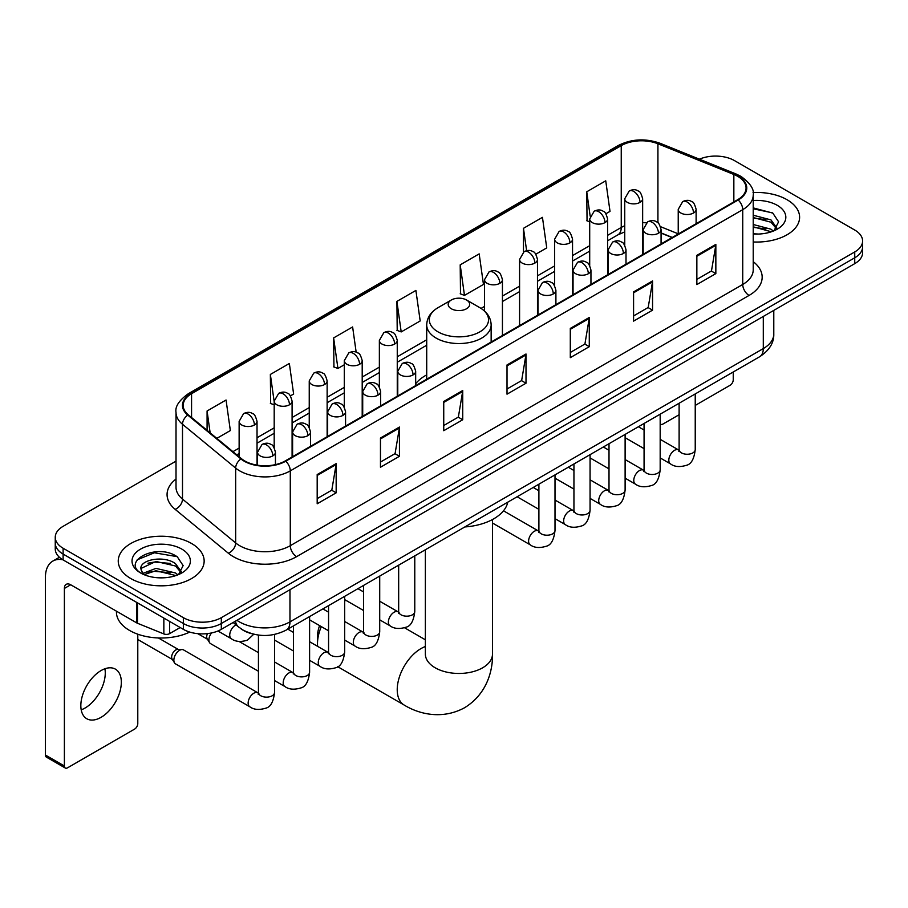 <?xml version="1.0" encoding="UTF-8"?>
<svg xmlns="http://www.w3.org/2000/svg" width="908" height="908" viewBox="0 0 908 908"><rect width="100%" height="100%" fill="white"/><g stroke="black" fill="none" stroke-linecap="round" stroke-linejoin="round"><path stroke-width="1.36" d="M426.715 374.891A47.432 27.388 0 0 0 415.671 383.755M672.102 237.567L661.069 233.106M251.539 633.636A26.843 15.504 180 0 1 240.699 628.563M176.016 461.139L63.117 526.322A26.843 15.504 0 0 0 55.252 537.286L55.252 548.977A26.843 15.504 0 0 0 63.117 559.93L183.348 629.346A26.843 15.504 0 0 0 221.314 629.346L854.734 263.649A26.843 15.504 0 0 0 862.6 252.685L862.6 246.84A26.843 15.504 0 0 1 854.734 257.793A26.843 15.504 0 0 0 862.6 246.84L862.6 240.995A26.843 15.504 0 0 0 854.734 230.03L734.504 160.614A26.843 15.504 0 0 0 699.421 159.184M55.252 537.286A26.843 15.504 0 0 0 63.117 548.239L183.348 617.656A26.843 15.504 0 0 0 221.314 617.656L221.314 623.501L854.734 257.793L221.314 623.501A26.843 15.504 0 0 1 183.348 623.501A26.843 15.504 0 0 0 221.314 623.501L221.314 629.346M63.117 548.239L63.117 554.084L183.348 623.501L63.117 554.084A26.843 15.504 0 0 1 55.252 543.132A26.843 15.504 0 0 0 63.117 554.084L63.117 559.93M787.032 199.715A42.96 24.8 0 0 0 753.038 192.53A42.96 24.8 0 0 1 787.032 199.715A42.96 24.8 0 0 1 799.607 217.25A42.96 24.8 0 0 0 787.032 199.715M191.577 543.495A42.96 24.8 0 0 0 144.758 538.115A42.96 24.8 0 0 0 118.244 561.03A42.96 24.8 0 0 0 130.831 578.566A42.96 24.8 0 0 0 177.639 583.935A42.96 24.8 0 0 0 204.152 561.03A42.96 24.8 0 0 0 191.577 543.495A42.96 24.8 0 0 0 144.758 538.115A42.96 24.8 0 0 0 118.244 561.03A42.96 24.8 0 0 0 130.831 578.566A42.96 24.8 0 0 0 177.639 583.935A42.96 24.8 0 0 0 204.152 561.03A42.96 24.8 0 0 0 191.577 543.495M737.671 176.322A28.636 16.537 180 0 1 746.058 188.013A28.636 16.537 180 0 1 737.671 199.703L285.226 460.924A28.636 16.537 180 0 1 241.517 458.722L188.353 414.877A28.636 16.537 180 0 1 183.178 405.399A28.636 16.537 180 0 1 191.565 393.709L621.242 145.632A28.636 16.537 180 0 1 657.925 143.782L733.846 174.472A28.636 16.537 180 0 1 737.671 176.322M738.181 176.038A29.351 16.946 0 0 0 734.254 174.132L658.334 143.441A29.351 16.946 0 0 0 620.743 145.337L191.055 393.414A29.351 16.946 0 0 0 187.774 415.115L240.938 458.949A29.351 16.946 0 0 0 285.736 461.219L738.181 199.998A29.351 16.946 0 0 0 738.181 176.038M317.187 474.555L317.187 503.781L336.164 492.817L336.164 463.591L317.187 474.555M317.187 498.594L331.806 490.15L336.085 464.567A7.162 4.131 -120 0 0 336.164 463.591M331.681 490.229L336.164 492.817M380.463 438.019L380.463 467.245L399.441 456.281L399.441 427.055L380.463 438.019M380.463 462.059L395.082 453.614L399.372 428.031A7.162 4.131 -120 0 0 399.441 427.055M394.957 453.694L399.441 456.281M443.74 401.484L443.74 430.71L462.728 419.757L462.728 390.519L443.74 401.484M443.74 425.523L458.358 417.09L462.649 391.496A7.162 4.131 -120 0 0 462.728 390.519M458.234 417.158L462.728 419.757M696.856 255.352L696.856 284.579L715.845 273.614L715.845 244.388L696.856 255.352M696.856 279.392L711.475 270.947L715.765 245.364A7.162 4.131 -120 0 0 715.845 244.388M711.35 271.027L715.845 273.614M633.58 291.888L633.58 321.114L652.557 310.15L652.557 280.924L633.58 291.888M633.58 315.927L648.199 307.483L652.489 281.9A7.162 4.131 -120 0 0 652.557 280.924M648.074 307.562L652.557 310.15M570.303 328.412L570.303 357.65L589.281 346.686L589.281 317.459L570.303 328.412M570.303 352.463L584.922 344.019L589.201 318.424A7.162 4.131 -120 0 0 589.281 317.459M584.786 344.087L589.281 346.686M507.016 364.948L507.016 394.174L526.004 383.221L526.004 353.995L507.016 364.948M507.016 388.999L521.646 380.554L525.925 354.96A7.162 4.131 -120 0 0 526.004 353.995M521.51 380.622L526.004 383.221M753.22 241.971A42.96 24.8 0 0 0 799.607 217.25A42.96 24.8 0 0 1 753.22 241.971M221.314 617.656L854.734 251.947A26.843 15.504 0 0 0 862.6 240.995M290.401 395.888L293.625 394.027L289.346 363.495L270.357 374.448L270.663 403.504M216.83 438.36L230.348 430.562L226.058 400.019L207.081 410.984L207.081 430.313M460.197 264.852L464.476 295.384L483.465 284.431L479.174 253.888L460.197 264.852L460.504 293.897M535.799 254.217L546.741 247.895L542.451 217.352L523.473 228.317L523.473 252.061M605.908 213.732L610.017 211.36L605.738 180.817L586.75 191.781L587.056 220.837M356.163 352.179L352.622 326.959L333.633 337.912L333.94 366.968M396.909 301.388L401.2 331.919L420.188 320.955L415.898 290.424L396.909 301.388L397.216 330.433M401.2 331.919L396.909 330.319M464.476 295.384L460.197 293.783M523.473 228.317L526.617 250.699M589.701 221.824L586.75 220.712M586.75 191.781L590.166 216.115M333.633 337.912L337.924 368.455L344.302 364.766M337.924 368.455L333.633 366.855M274.193 404.82L270.357 403.39M270.357 374.448L274.193 401.767M207.081 410.984L210.145 432.844M753.22 233.787L758.555 234.048M753.22 224.503L770.96 229.179L773.321 231.075M753.22 226.818L771.38 231.79M753.22 215.219L770.96 219.895L776.76 227.919M753.22 217.545L770.96 222.21L776.306 228.521M753.22 233.969A29.169 16.843 0 0 0 777.282 229.156A29.169 16.843 0 0 0 777.282 205.333A29.169 16.843 0 0 0 753.22 200.52M774.013 230.78L778.587 221.813L772.799 213.096L753.22 207.887M753.22 208.783L772.402 212.835M753.22 218.068L765.943 219.657M753.22 227.352L765.943 228.941M660.173 423.639A4.472 2.588 120 0 0 660.763 424.252A4.472 2.588 120 0 0 662.999 424.025L679.116 414.729M695.233 405.422L730.077 385.298A4.472 2.588 120 0 0 733.244 379.828L733.244 371.996M321.307 626.599A33.562 19.374 120 0 0 317.494 643.67L317.494 636.36A24.607 14.21 -60 0 1 319.593 625.612M327.992 611.856A24.607 14.21 -60 0 1 328.56 611.277M317.494 643.67A33.562 19.374 120 0 0 317.618 646.348M451.333 308.765A10.737 6.197 0 0 0 466.519 308.765A10.737 6.197 0 0 0 466.519 299.992L479.855 307.687A29.601 17.082 0 0 1 479.855 331.851A29.601 17.082 0 0 1 437.996 331.851A29.601 17.082 0 0 1 437.996 307.687C430.71 312.023 426.953 317.766 426.715 324.939A32.211 18.603 0 0 0 436.146 338.094A32.211 18.603 0 0 0 471.252 342.123A32.211 18.603 0 0 0 491.149 324.939C490.91 317.766 487.142 312.023 479.855 307.687L466.519 299.992A10.737 6.197 0 0 0 451.333 299.992A10.737 6.197 0 0 0 451.333 308.765M464.839 526.946A49.225 28.42 0 0 0 507.788 502.158M346.005 600.381A33.562 19.374 120 0 0 344.665 600.88M258.44 671.262L210.577 643.636A8.059 4.653 -60 0 1 209.578 642.637A8.059 4.653 -60 0 1 208.908 639.947A8.059 4.653 -60 0 1 211.485 632.955M209.578 642.637L207.172 638.778A5.811 3.36 -60 0 1 206.695 636.837A5.811 3.36 -60 0 1 207.478 633.602M173.859 660.184A8.059 4.653 -60 0 1 179.546 650.321A8.059 4.653 -60 0 1 182.213 649.549A8.059 4.653 -60 0 1 183.575 649.924L257.872 692.815A8.059 4.653 -60 0 0 254.195 693.02A8.059 4.653 -60 0 0 253.843 693.213A8.059 4.653 -60 0 0 248.576 700.306A8.059 4.653 -60 0 0 249.814 706.765L175.528 663.873A8.059 4.653 -60 0 1 174.518 662.874A8.059 4.653 -60 0 1 173.859 660.184M174.518 662.874L172.123 659.026A5.811 3.36 -60 0 1 171.646 657.074A5.811 3.36 -60 0 1 175.755 649.958A5.811 3.36 -60 0 1 177.673 649.39L182.213 649.549M104.908 668.776A28.636 16.537 -60 0 1 85.023 708.047A28.636 16.537 -60 0 1 81.198 709.84M101.083 717.32A28.636 16.537 120 0 0 119.788 692.089A28.636 16.537 120 0 0 115.407 669.139A28.636 16.537 120 0 0 101.083 670.558A28.636 16.537 120 0 0 82.378 695.789A28.636 16.537 120 0 0 86.771 718.739A28.636 16.537 120 0 0 101.083 717.32M169.58 621.401L169.58 633.636L180.181 627.519M62.811 559.759A35.798 20.668 -120 0 0 52.812 561.087A35.798 20.668 -120 0 0 45.4 577.465L45.4 755.025L64.389 765.989L64.389 588.429A8.944 5.164 60 0 1 66.239 584.332A8.944 5.164 60 0 1 70.71 584.775L136.881 622.979L136.881 602.515M64.389 765.989A4.472 2.588 120 0 0 65.308 768.032L46.331 757.079A4.472 2.588 -60 0 1 45.4 755.025M65.308 768.032A4.472 2.588 120 0 0 67.544 767.816L134.622 729.09A4.472 2.588 120 0 0 137.789 723.608L137.789 634.193M169.58 633.636A4.472 2.588 180 0 1 163.849 633.932L137.471 623.263A4.472 2.588 180 0 1 136.881 622.979M116.451 611.186L116.451 612.174A44.742 25.833 0 0 0 129.56 630.447A44.742 25.833 0 0 0 189.738 632.07M156.346 577.636L163.099 577.84M142.942 573.357L155.96 568.385L175.505 572.959L177.866 574.855M144.145 574.605L155.96 570.712L175.925 575.57M143.146 574.253L141.058 569.361A20.226 11.679 0 0 0 144.315 574.764M181.305 571.699L175.505 563.675C163.361 554.618 138.379 560.213 141.058 569.361L140.978 568.465M141.103 569.645L141.659 568.136L155.96 561.428L175.505 566.002L180.851 572.301M178.558 574.571L183.132 565.593L177.344 556.876C156.88 542.167 120.503 561.553 141.512 573.447L142.545 574.083M181.827 549.113A29.169 16.843 0 0 0 140.57 549.113A29.169 16.843 0 0 0 140.57 572.937A29.169 16.843 0 0 0 181.827 572.937A29.169 16.843 0 0 0 181.827 549.113M137.244 559.805L154.371 552.779L176.947 556.615M147.947 563.221L154.371 562.052L170.488 563.437M147.947 572.505L154.371 571.336L170.488 572.721M236.943 620.323A35.798 20.668 0 0 0 239.349 621.855A35.798 20.668 0 0 0 289.97 621.855L763.299 348.581A35.798 20.668 0 0 0 773.786 333.974C774.047 342.849 769.314 350.454 759.587 356.776L286.27 630.05A17.899 10.329 60 0 0 289.97 621.855L289.97 589.712M763.299 316.438L763.299 348.581A17.899 10.329 60 0 1 759.587 356.776M235.49 621.163A17.899 11.974 129.5 0 0 238.611 626.985L233.174 622.502M854.734 263.649L854.734 251.947M183.348 629.346L183.348 617.656M753.22 261.663A44.742 25.833 180 0 1 749.066 295.429L296.621 556.649A8.944 5.164 60 0 1 290.288 545.685L742.733 284.465A35.798 20.668 0 0 0 753.22 269.858L753.22 195.027A35.798 20.668 180 0 1 742.733 209.646A8.944 5.164 -120 0 0 738.181 199.998M296.621 556.649A44.742 25.833 180 0 1 233.333 556.649A44.742 25.833 180 0 1 228.328 553.199L175.165 509.354A44.742 25.833 180 0 1 176.016 479.038M239.667 545.685A35.798 20.668 0 0 0 290.288 545.685L290.288 470.866A35.798 20.668 180 0 1 235.66 468.097L182.497 424.263A35.798 20.668 180 0 1 176.016 412.414L176.016 487.233A35.798 20.668 0 0 0 182.497 499.094L235.66 542.927A35.798 20.668 0 0 0 239.667 545.685M753.22 195.027C754.412 189.443 750.303 183.2 740.883 176.322L736.172 174.041A8.944 4.188 112 0 0 734.254 174.132M736.172 174.041L660.252 143.339C645.429 138.095 631.355 138.856 618.042 145.632A8.944 5.164 60 0 1 620.743 145.337M191.055 393.414A8.944 5.164 -120 0 0 188.353 393.697C179.069 400.383 174.949 406.614 176.016 412.414M187.774 415.115A8.944 5.981 129.5 0 0 182.497 424.263L182.497 499.094A8.944 5.981 -50.5 0 1 175.165 509.354M660.252 143.339A8.944 4.188 112 0 0 658.334 143.441M240.938 458.949A8.944 5.981 129.5 0 0 235.66 468.097L235.66 542.927A8.944 5.981 -50.5 0 1 228.328 553.199M285.736 461.219A8.944 5.164 60 0 1 290.288 470.866L742.733 209.646L742.733 284.465A8.944 5.164 60 0 0 749.066 295.429M191.565 393.709L191.565 417.532M733.846 174.472L733.846 201.917M657.925 143.782L657.925 222.778M678.231 233.821L660.581 226.694M646.224 222.857A28.636 16.537 0 0 0 642.648 222.642M624.749 225.752A28.636 16.537 0 0 0 621.242 227.465L607.6 235.354M621.242 145.632L621.242 227.465A16.106 9.296 60 0 1 617.905 234.843L607.6 240.802M589.701 245.682L572.539 255.591M554.64 265.919L537.479 275.828M519.58 286.168L502.43 296.065M484.531 306.405L481.047 308.414M426.715 339.785L397.261 356.787M379.362 367.127L362.201 377.024M344.302 387.364L327.141 397.273M309.242 407.601L292.092 417.51M274.193 427.838L257.032 437.747M239.133 448.075L232.947 451.651M661.126 232.936A16.106 7.548 -68 0 1 661.069 232.913L672.295 237.453M507.016 365.879L525.925 354.96M570.303 329.343L589.201 318.424M633.58 292.807L652.489 281.9M696.856 256.272L715.765 245.364M443.74 402.414L462.649 391.496M380.463 438.95L399.372 428.031M317.187 475.474L336.085 464.567M492.488 519.524L492.488 654.078A33.562 19.374 180 0 1 482.659 667.789A33.562 19.374 180 0 1 435.193 667.789A33.562 19.374 180 0 1 425.364 654.078L425.443 655.394M492.488 654.078C492.942 670.933 486.677 694.2 464.59 707.729C441.833 720.101 418.554 713.881 404.185 705.062A33.562 19.374 -60 0 1 399.032 678.174A33.562 19.374 -60 0 1 420.96 648.607A33.562 19.374 -60 0 1 425.364 646.53M693.508 213.005A8.944 5.164 0 0 0 696.118 209.351C694.699 204.175 693.292 201.644 691.873 201.735C689.285 199.919 686.221 199.874 682.702 201.599A8.944 5.164 60 0 1 687.174 202.041A8.944 5.164 -120 0 1 693.508 213.005A8.944 5.164 0 0 1 680.841 213.005A8.944 5.164 0 0 1 678.231 209.351L682.702 201.599M660.173 457.927L670.49 463.886A8.059 4.653 -60 0 1 669.253 457.428A8.059 4.653 -60 0 1 674.519 450.334A8.059 4.653 -60 0 1 674.871 450.141A8.059 4.653 -60 0 1 678.548 449.937L660.173 439.324M679.581 450.743L678.866 451.344L679.116 449.608A8.059 4.653 -0 0 0 681.477 452.888A8.059 4.653 -0 0 0 692.498 453.092A8.059 4.653 -0 0 0 695.233 449.608C694.121 458.96 691.226 464.181 686.539 465.271C679.808 467.325 674.462 466.86 670.49 463.886M658.448 233.243A8.944 5.164 0 0 0 661.069 229.588C659.651 224.424 658.232 221.881 656.825 221.983C654.225 220.156 651.172 220.111 647.642 221.847A8.944 5.164 60 0 1 652.114 222.29A8.944 5.164 -120 0 1 658.448 233.243A8.944 5.164 0 0 1 645.792 233.243A8.944 5.164 0 0 1 643.17 229.588L647.642 221.847M625.113 478.164L635.43 484.123A8.059 4.653 -60 0 1 634.204 477.665A8.059 4.653 -60 0 1 639.459 470.571A8.059 4.653 -60 0 1 639.822 470.378A8.059 4.653 -60 0 1 643.488 470.174L625.113 459.561M644.521 470.991L643.806 471.581L644.067 469.845A8.059 4.653 -0 0 0 646.428 473.125A8.059 4.653 -0 0 0 657.449 473.329A8.059 4.653 -0 0 0 660.173 469.845C659.072 479.197 656.166 484.418 651.479 485.519C644.748 487.562 639.402 487.097 635.43 484.123M623.387 253.491A8.944 5.164 0 0 0 626.009 249.836C624.59 244.661 623.172 242.118 621.764 242.22C619.177 240.393 616.112 240.348 612.582 242.084A8.944 5.164 60 0 1 617.065 242.527A8.944 5.164 -120 0 1 623.387 253.491A8.944 5.164 0 0 1 610.732 253.491A8.944 5.164 0 0 1 608.11 249.836L612.582 242.084M590.064 498.401L600.381 504.36A8.059 4.653 -60 0 1 599.144 497.913A8.059 4.653 -60 0 1 604.41 490.808A8.059 4.653 -60 0 1 604.762 490.615A8.059 4.653 -60 0 1 608.428 490.411L590.064 479.81M609.472 491.228L608.746 491.818L609.007 490.082A8.059 4.653 -0 0 0 611.368 493.373A8.059 4.653 -0 0 0 622.389 493.566A8.059 4.653 -0 0 0 625.113 490.082C624.012 499.434 621.117 504.655 616.43 505.756C609.699 507.799 604.342 507.334 600.381 504.36M588.327 273.728A8.944 5.164 0 0 0 590.949 270.073C589.53 264.898 588.123 262.355 586.704 262.457C584.116 260.63 581.052 260.585 577.533 262.321A8.944 5.164 60 0 1 582.005 262.764A8.944 5.164 -120 0 1 588.327 273.728A8.944 5.164 0 0 1 575.672 273.728A8.944 5.164 0 0 1 573.05 270.073L577.533 262.321M555.004 518.65L565.321 524.608A8.059 4.653 -60 0 1 564.084 518.15A8.059 4.653 -60 0 1 569.35 511.056A8.059 4.653 -60 0 1 569.702 510.864A8.059 4.653 -60 0 1 573.379 510.648L555.004 500.047M574.412 511.465L573.697 512.055L573.947 510.319A8.059 4.653 -0 0 0 576.308 513.61A8.059 4.653 -0 0 0 587.328 513.814A8.059 4.653 -0 0 0 590.064 510.319C588.952 519.671 586.057 524.903 581.37 525.993C574.639 528.036 569.293 527.582 565.321 524.608M553.278 293.965A8.944 5.164 0 0 0 555.9 290.31C554.482 285.135 553.063 282.604 551.655 282.694C549.056 280.867 546.003 280.822 542.473 282.558A8.944 5.164 60 0 1 546.945 283.001A8.944 5.164 -120 0 1 553.278 293.965A8.944 5.164 0 0 1 540.623 293.965A8.944 5.164 0 0 1 538.001 290.31L542.473 282.558M492.488 523.031L530.261 544.845A8.059 4.653 -60 0 1 529.035 538.387A8.059 4.653 -60 0 1 534.29 531.293A8.059 4.653 -60 0 1 534.653 531.101A8.059 4.653 -60 0 1 538.319 530.896L503.497 510.795M539.352 531.702L538.637 532.304L538.898 530.556A8.059 4.653 -0 0 0 541.259 533.847A8.059 4.653 -0 0 0 552.28 534.052A8.059 4.653 -0 0 0 555.004 530.556C553.903 539.919 550.997 545.14 546.31 546.23C539.579 548.284 534.233 547.819 530.261 544.845M413.049 374.925A8.944 5.164 0 0 0 415.671 371.27C414.252 366.094 412.834 363.563 411.426 363.654C408.827 361.827 405.774 361.781 402.244 363.518A8.944 5.164 60 0 1 406.727 363.96A8.944 5.164 -120 0 1 413.049 374.925A8.944 5.164 0 0 1 400.394 374.925A8.944 5.164 0 0 1 397.772 371.27L402.244 363.518M379.714 619.846L390.043 625.805A8.059 4.653 -60 0 1 388.806 619.347A8.059 4.653 -60 0 1 394.072 612.253A8.059 4.653 -60 0 1 394.424 612.06A8.059 4.653 -60 0 1 398.09 611.856L379.714 601.244M399.134 612.662L398.408 613.263L398.669 611.515A8.059 4.653 -0 0 0 401.03 614.807A8.059 4.653 -0 0 0 412.05 615.011A8.059 4.653 -0 0 0 414.774 611.515C413.673 620.868 410.779 626.1 406.092 627.19C399.361 629.244 394.004 628.779 390.043 625.805M377.989 395.162A8.944 5.164 0 0 0 380.611 391.507C379.192 386.331 377.785 383.8 376.366 383.891C373.778 382.075 370.714 382.03 367.195 383.755A8.944 5.164 60 0 1 371.667 384.209A8.944 5.164 -120 0 1 377.989 395.162A8.944 5.164 0 0 1 365.334 395.162A8.944 5.164 0 0 1 362.712 391.507L367.195 383.755M344.665 640.083L354.983 646.042A8.059 4.653 -60 0 1 353.745 639.584A8.059 4.653 -60 0 1 359.012 632.49A8.059 4.653 -60 0 1 359.364 632.297A8.059 4.653 -60 0 1 363.041 632.093L344.665 621.481M364.074 632.899L363.359 633.5L363.609 631.764A8.059 4.653 -0 0 0 365.969 635.044A8.059 4.653 -0 0 0 376.99 635.248A8.059 4.653 -0 0 0 379.714 631.764C378.613 641.116 375.719 646.337 371.031 647.427C364.301 649.481 358.955 649.016 354.983 646.042M342.94 415.399A8.944 5.164 0 0 0 345.562 411.755C344.143 406.58 342.725 404.037 341.306 404.139C338.718 402.312 335.665 402.267 332.135 404.003A8.944 5.164 60 0 1 336.607 404.446A8.944 5.164 -120 0 1 342.94 415.399A8.944 5.164 0 0 1 330.285 415.399A8.944 5.164 0 0 1 327.663 411.755L332.135 404.003M309.605 660.32L319.922 666.279A8.059 4.653 -60 0 1 318.697 659.832A8.059 4.653 -60 0 1 323.952 652.727A8.059 4.653 -60 0 1 324.315 652.534A8.059 4.653 -60 0 1 327.981 652.33L309.605 641.718M329.014 653.147L328.299 653.737L328.56 652.001A8.059 4.653 -0 0 0 330.909 655.292A8.059 4.653 -0 0 0 341.93 655.485A8.059 4.653 -0 0 0 344.665 652.001C343.565 661.353 340.659 666.574 335.971 667.675C329.241 669.718 323.895 669.253 319.922 666.279M307.88 435.647A8.944 5.164 0 0 0 310.502 431.992C309.083 426.817 307.664 424.274 306.257 424.376C303.658 422.549 300.605 422.504 297.075 424.24A8.944 5.164 60 0 1 301.558 424.683A8.944 5.164 -120 0 1 307.88 435.647A8.944 5.164 0 0 1 295.225 435.647A8.944 5.164 0 0 1 292.603 431.992L297.075 424.24M274.545 680.569L284.874 686.516A8.059 4.653 -60 0 1 283.637 680.069A8.059 4.653 -60 0 1 288.892 672.964A8.059 4.653 -60 0 1 289.255 672.771A8.059 4.653 -60 0 1 292.921 672.567L274.545 661.966M293.965 673.384L293.239 673.974L293.5 672.238A8.059 4.653 -0 0 0 295.86 675.529A8.059 4.653 -0 0 0 306.881 675.722A8.059 4.653 -0 0 0 309.605 672.238C308.504 681.59 305.61 686.811 300.923 687.912C294.192 689.955 288.835 689.49 284.874 686.516M272.82 455.884A8.944 5.164 0 0 0 275.442 452.229C274.023 447.054 272.616 444.523 271.197 444.614C268.609 442.786 265.545 442.741 262.026 444.477A8.944 5.164 60 0 1 266.498 444.92A8.944 5.164 -120 0 1 272.82 455.884A8.944 5.164 0 0 1 260.165 455.884A8.944 5.164 0 0 1 257.543 452.229L262.026 444.477M258.905 693.621L258.178 694.223L258.44 692.475A8.059 4.653 -0 0 0 260.8 695.766A8.059 4.653 -0 0 0 271.821 695.971A8.059 4.653 -0 0 0 274.545 692.475C273.444 701.827 270.55 707.06 265.862 708.149C259.132 710.192 253.786 709.738 249.814 706.765M640.026 202.371A8.944 5.164 0 0 0 642.648 198.727C641.23 193.552 639.822 191.009 638.403 191.111C635.816 189.284 632.751 189.239 629.233 190.975A8.944 5.164 60 0 1 633.705 191.418A8.944 5.164 -120 0 1 640.026 202.371A8.944 5.164 0 0 1 627.371 202.371A8.944 5.164 0 0 1 624.749 198.727L629.233 190.975M604.978 222.619A8.944 5.164 0 0 0 607.6 218.964C606.181 213.789 604.762 211.246 603.355 211.348C600.755 209.521 597.702 209.476 594.173 211.212A8.944 5.164 60 0 1 598.644 211.655A8.944 5.164 -120 0 1 604.978 222.619A8.944 5.164 0 0 1 592.322 222.619A8.944 5.164 0 0 1 589.701 218.964L594.173 211.212M569.918 242.856A8.944 5.164 0 0 0 572.539 239.201C571.121 234.026 569.702 231.495 568.294 231.585C565.695 229.758 562.642 229.713 559.112 231.449A8.944 5.164 60 0 1 563.596 231.892A8.944 5.164 -120 0 1 569.918 242.856A8.944 5.164 0 0 1 557.262 242.856A8.944 5.164 0 0 1 554.64 239.201L559.112 231.449M534.857 263.093A8.944 5.164 0 0 0 537.479 259.438C536.061 254.263 534.653 251.732 533.234 251.822C530.647 250.006 527.582 249.961 524.064 251.686A8.944 5.164 60 0 1 528.535 252.129A8.944 5.164 -120 0 1 534.857 263.093A8.944 5.164 0 0 1 522.202 263.093A8.944 5.164 0 0 1 519.58 259.438L524.064 251.686M499.809 283.33A8.944 5.164 0 0 0 502.43 279.675C501.012 274.511 499.593 271.969 498.174 272.071C495.586 270.243 492.533 270.198 489.003 271.935A8.944 5.164 60 0 1 493.475 272.377A8.944 5.164 -120 0 1 499.809 283.33A8.944 5.164 0 0 1 487.153 283.33A8.944 5.164 0 0 1 484.531 279.675L489.003 271.935M394.639 344.053A8.944 5.164 0 0 0 397.261 340.398C395.843 335.222 394.424 332.691 393.005 332.782C390.417 330.955 387.364 330.909 383.834 332.646A8.944 5.164 60 0 1 388.306 333.088A8.944 5.164 -120 0 1 394.639 344.053A8.944 5.164 0 0 1 381.984 344.053A8.944 5.164 0 0 1 379.362 340.398L383.834 332.646M359.579 364.29A8.944 5.164 0 0 0 362.201 360.635C360.782 355.471 359.364 352.928 357.956 353.03C355.357 351.203 352.304 351.158 348.774 352.894A8.944 5.164 60 0 1 353.246 353.337A8.944 5.164 -120 0 1 359.579 364.29A8.944 5.164 0 0 1 346.924 364.29A8.944 5.164 0 0 1 344.302 360.635L348.774 352.894M324.519 384.538A8.944 5.164 0 0 0 327.141 380.883C325.722 375.708 324.315 373.165 322.896 373.267C320.308 371.44 317.244 371.395 313.725 373.131A8.944 5.164 60 0 1 318.197 373.574A8.944 5.164 -120 0 1 324.519 384.538A8.944 5.164 0 0 1 311.864 384.538A8.944 5.164 0 0 1 309.242 380.883L313.725 373.131M289.47 404.775A8.944 5.164 0 0 0 292.092 401.12C290.674 395.945 289.255 393.402 287.836 393.505C285.248 391.677 282.195 391.632 278.665 393.368A8.944 5.164 60 0 1 283.137 393.811A8.944 5.164 -120 0 1 289.47 404.775A8.944 5.164 0 0 1 276.815 404.775A8.944 5.164 0 0 1 274.193 401.12L278.665 393.368M254.41 425.012A8.944 5.164 0 0 0 257.032 421.357C255.613 416.182 254.195 413.651 252.787 413.742C250.188 411.914 247.135 411.869 243.605 413.605A8.944 5.164 60 0 1 248.077 414.048A8.944 5.164 -120 0 1 254.41 425.012A8.944 5.164 0 0 1 241.755 425.012A8.944 5.164 0 0 1 239.133 421.357L243.605 413.605M253.752 634.227L247.453 640.163C240.711 642.206 235.365 641.74 231.404 638.767A8.059 4.653 -60 0 1 229.735 635.089A8.059 4.653 -60 0 1 235.785 625.022A8.059 4.653 -60 0 1 236.08 624.886M64.389 588.429L70.71 584.775M137.471 602.867L137.471 623.263M163.849 633.932L163.849 618.087M286.27 630.05C271.867 637.291 257.463 637.291 243.06 630.05L238.611 626.985M773.786 333.974L773.786 310.377M618.042 145.632L188.353 393.697M624.749 231.892L617.905 234.843M589.701 251.13L572.539 261.039M554.64 271.367L537.479 281.276M519.58 291.616L502.43 301.513M426.715 345.233L397.261 362.235M379.362 372.575L362.201 382.472M344.302 392.812L327.141 402.721M309.242 413.049L292.092 422.958M274.193 433.286L257.032 443.195M239.133 453.523L236.84 454.851M660.763 424.252L660.173 423.911M404.185 705.062L337.708 666.688M491.149 342.044L491.149 324.939M426.715 379.238L426.715 324.939M451.333 299.992L437.996 307.687M425.364 639.8L404.593 627.803M425.364 549.737L425.364 654.078M695.233 393.936L695.233 449.608M696.118 223.697L696.118 209.351M644.067 448.631L625.113 437.69M679.116 403.243L679.116 449.608M678.231 234.026L678.231 209.351M644.067 430.029L638.392 426.749M660.173 414.173L660.173 469.845M661.069 243.934L661.069 229.588M609.007 468.869L590.064 457.927M644.067 423.48L644.067 469.845M643.17 254.263L643.17 229.588M609.007 450.266L603.332 446.997M625.113 434.421L625.113 490.082M626.009 264.171L626.009 249.836M573.947 489.106L555.004 478.164M609.007 443.717L609.007 490.082M608.11 274.511L608.11 249.836M573.947 470.503L568.283 467.234M590.064 454.658L590.064 510.319M590.949 284.42L590.949 270.073M538.898 509.343L517.117 496.767M573.947 463.954L573.947 510.319M573.05 294.748L573.05 270.073M538.898 490.74L533.223 487.471M555.004 474.895L555.004 530.556M555.9 304.657L555.9 290.31M538.898 484.202L538.898 530.556M538.001 314.985L538.001 290.31M414.774 555.855L414.774 611.515M415.671 385.616L415.671 371.27M363.609 610.539L344.665 599.609M398.669 565.151L398.669 611.515M397.772 395.945L397.772 371.27M363.609 591.948L357.945 588.668M379.714 576.092L379.714 631.764M380.611 405.853L380.611 391.507M328.56 630.788L309.605 619.846M363.609 585.399L363.609 631.764M362.712 416.182L362.712 391.507M328.56 612.185L322.885 608.905M344.665 596.34L344.665 652.001M345.562 426.09L345.562 411.755M293.5 651.025L274.545 640.083M328.56 605.636L328.56 652.001M327.663 436.43L327.663 411.755M293.5 632.422L287.825 629.153M309.605 616.577L309.605 672.238M310.502 446.327L310.502 431.992M197.785 633.659L207.467 639.243M293.5 625.873L293.5 672.238M292.603 456.667L292.603 431.992M258.44 652.659L239.008 641.445M274.545 634.454L274.545 692.475M275.442 464.624L275.442 452.229M137.789 639.504L172.406 659.492M258.44 635.078L258.44 692.475M257.543 465.202L257.543 452.229M158.389 637.961L178.229 649.413M642.648 254.569L642.648 198.727M624.749 245.262L624.749 198.727M607.6 274.806L607.6 218.964M589.701 265.499L589.701 218.964M572.539 295.043L572.539 239.201M554.64 285.736L554.64 239.201M537.479 315.28L537.479 259.438M519.58 325.62L519.58 259.438M502.43 335.529L502.43 279.675M484.531 311.058L484.531 279.675M397.261 396.24L397.261 340.398M379.362 386.944L379.362 340.398M362.201 416.488L362.201 360.635M344.302 407.181L344.302 360.635M327.141 436.725L327.141 380.883M309.242 427.418L309.242 380.883M292.092 456.962L292.092 401.12M274.193 447.655L274.193 401.12M257.032 465.123L257.032 421.357M231.404 638.767L217.931 631.003M239.133 456.747L239.133 421.357M52.812 561.087L59.417 557.262"/></g></svg>
